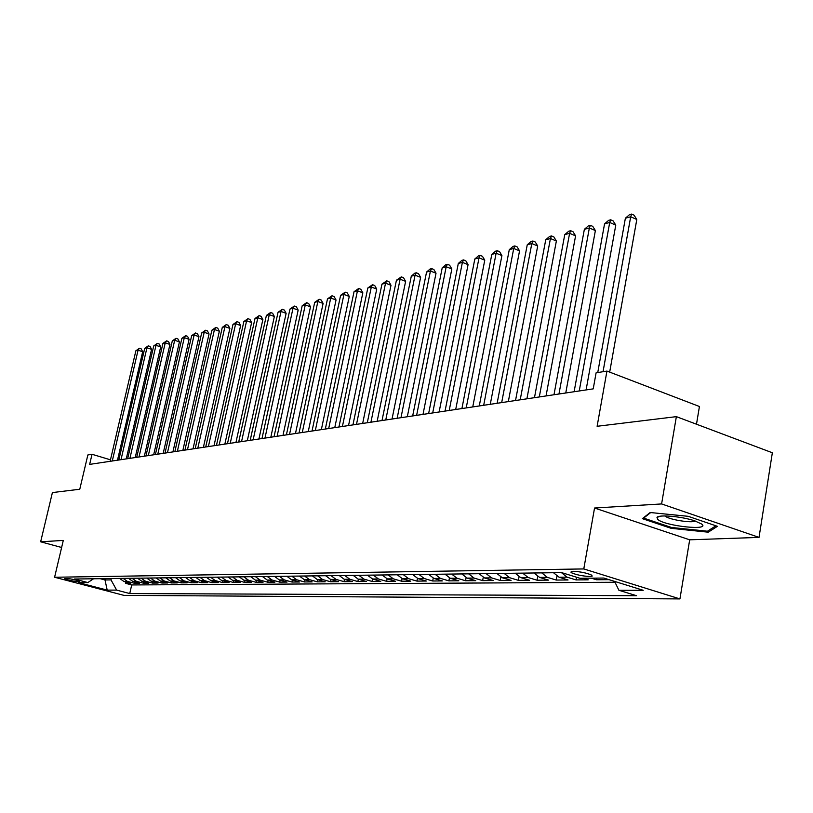 <?xml version="1.0" encoding="UTF-8"?>
<svg xmlns="http://www.w3.org/2000/svg" width="813" height="813" viewBox="0 0 813 813"><rect width="100%" height="100%" fill="white"/><g stroke="black" fill="none" stroke-linecap="round" stroke-linejoin="round"><path stroke-width="1.22" d="M572.931 571.275L571.051 572.576C575.97 574.791 582.23 576.092 589.821 576.508L592.179 576.132L591.752 575.177C586.752 572.962 580.482 571.661 572.931 571.275M696.487 424.213L699.434 406.5L606.945 371.074L596.102 372.832L593.226 388.868L89.654 464.386L92.032 454.284L87.855 454.955L79.776 489.243L52.408 492.576L40.65 541.804L61.625 547.484M759.027 537.393L772.35 452.76L676.365 416.642L661.599 503.938L594.547 508.023L583.785 568.937L679.932 598.917L689.688 539.812L759.027 537.393L661.599 503.938M583.785 568.937L54.593 577.25L123.962 595.37L679.932 598.917M119.613 578.429L123.861 581.427L130.73 583.246L125.456 583.287L125.761 581.935M123.129 578.389L127.397 581.397L134.287 583.226L134.602 581.834M134.287 583.226L139.663 583.185L132.743 581.346L128.464 578.317M137.499 578.195L141.808 581.254L148.779 583.114L143.291 583.155L143.616 581.732M146.716 578.073L151.066 581.163L158.088 583.043L152.488 583.084L152.814 581.63M156.137 577.952L160.517 581.071L167.6 582.972L161.868 583.023L162.204 581.529M165.75 577.83L170.171 580.98L177.305 582.901L171.452 582.941L171.797 581.417M175.567 577.697L180.029 580.889L187.214 582.83L181.238 582.87L181.584 581.305M185.608 577.565L190.1 580.787L197.346 582.748L191.238 582.799L191.594 581.193M195.862 577.433L200.394 580.685L207.691 582.677L201.451 582.718L201.817 581.071M206.35 577.291L210.913 580.584L218.27 582.596L211.898 582.647L212.264 580.96M217.071 577.149L221.675 580.482L229.093 582.515L222.569 582.565L222.945 580.828M228.036 577.006L232.681 580.38L240.15 582.433L233.483 582.484L233.87 580.706M239.256 576.864L243.93 580.269L251.471 582.342L244.652 582.393L245.038 580.573M250.739 576.712L255.455 580.157L263.046 582.26L256.065 582.311L256.471 580.441M262.487 576.559L267.243 580.045L274.896 582.169L267.751 582.22L268.158 580.299M274.52 576.397L279.316 579.923L287.03 582.078L279.713 582.138L280.129 580.157M286.837 576.234L291.674 579.811L299.448 581.986L291.958 582.037L292.385 580.004M299.458 576.071L304.336 579.689L312.182 581.895L304.509 581.945L304.946 579.852M312.395 575.899L317.314 579.557L325.22 581.793L317.355 581.854L317.802 579.699M325.647 575.726L330.606 579.435L338.584 581.691L330.525 581.752L330.982 579.537M339.245 575.543L344.245 579.303L352.283 581.59L344.021 581.651L344.488 579.364M353.188 575.36L358.228 579.161L366.338 581.488L357.862 581.549L358.34 579.191M372.059 581.437L372.537 579.019L380.748 581.376L372.059 581.437L363.929 579.11L358.858 575.289M382.171 574.984L387.303 578.886L395.545 581.265L386.622 581.336L387.12 578.826M397.242 574.781L402.425 578.734L410.728 581.153L401.571 581.224L402.079 578.632M412.73 574.578L417.953 578.592L426.327 581.031L416.917 581.102L417.445 578.419M428.634 574.364L433.898 578.439L442.353 580.919L432.689 580.99L433.227 578.206M444.985 574.151L450.3 578.277L458.817 580.787L448.878 580.868L449.437 577.972M461.794 573.937L467.15 578.114L475.747 580.665L465.534 580.736L466.103 577.728M479.081 573.704L484.497 577.952L493.156 580.533L482.648 580.614L483.237 577.464M496.875 573.47L502.332 577.779L511.072 580.401L500.259 580.482L500.869 577.189M515.188 573.226L520.696 577.596L529.507 580.258L518.379 580.34L519.019 576.884M534.06 572.982L539.608 577.413L548.501 580.116L537.037 580.208L537.698 576.569M553.49 572.728L559.1 577.23L568.063 579.974L556.255 580.055L556.935 576.224M583.084 578.236L588.216 579.821L576.051 579.913L576.529 577.21M105.314 578.622L104.999 579.964L111.005 579.893L116.645 590.116L107.204 590.116L78.627 582.636L87.824 582.555L74.39 579.029L561.62 572.616L579.933 578.267L603.866 578.053L609.008 579.669L596.457 579.76L596.742 578.114M77.032 581.569L79.379 581.346C76.259 579.974 72.133 579.008 66.991 578.439L64.684 578.663C67.774 580.025 71.89 581 77.032 581.569L77.286 580.472M603.866 578.053L643.225 590.289L618.917 590.279L636.528 595.705L129.755 593.551L116.645 590.116M125.456 583.287L131.706 584.943L615.004 582.26M596.457 579.76L591.305 578.165M576.051 579.913L567.057 577.149L561.437 572.626M556.255 580.055L547.342 577.342L541.763 572.88M537.037 580.208L528.196 577.525L522.668 573.135M518.379 580.34L509.619 577.708L504.141 573.378M500.259 580.482L491.57 577.88L486.133 573.612M482.648 580.614L474.03 578.043L468.644 573.846M465.534 580.736L456.987 578.216L451.652 574.069M448.878 580.868L440.402 578.368L435.118 574.283M432.689 580.99L424.274 578.531L419.041 574.496M416.917 581.102L408.583 578.683L403.39 574.7M401.571 581.224L393.299 578.826L388.157 574.903M386.622 581.336L378.421 578.968L373.319 575.096M357.862 581.549L349.793 579.242L344.773 575.472M344.021 581.651L336.023 579.384L331.043 575.655M330.525 581.752L322.588 579.506L317.659 575.828M317.355 581.854L309.489 579.639L304.59 576M304.509 581.945L296.704 579.76L291.847 576.173M291.958 582.037L284.225 579.882L279.408 576.336M279.713 582.138L272.04 579.994L267.264 576.488M267.751 582.22L260.14 580.116L255.404 576.651M256.065 582.311L248.514 580.228L243.819 576.803M244.652 582.393L237.152 580.33L232.498 576.945M233.483 582.484L226.044 580.441L221.431 577.098M222.569 582.565L215.191 580.543L210.608 577.24M211.898 582.647L204.571 580.645L200.028 577.372M201.451 582.718L194.185 580.746L189.683 577.515M191.238 582.799L184.033 580.848L179.561 577.647M181.238 582.87L174.084 580.939L169.653 577.779M171.452 582.941L164.358 581.041L159.958 577.901M161.868 583.023L154.826 581.132L150.456 578.033M152.488 583.084L145.497 581.224L141.157 578.155M143.291 583.155L136.35 581.305L132.052 578.267M111.31 578.541L111.005 579.893M606.945 371.074L597.118 426.286L676.365 416.642M54.593 577.25L63.292 540.421L40.65 541.804M110.466 459.823L92.032 454.284M100.182 578.693L104.999 579.964L107.204 590.116M87.824 582.555L93.576 578.775M131.706 584.943L129.755 593.551M367.486 575.177L372.578 579.029L378.421 578.968M618.917 590.279L614.577 581.386M594.547 508.023L689.688 539.812M688.174 516.316L650.166 512.515L642.392 518.664L671.182 528.338L708.225 532.19L717.422 526.326L688.174 516.316M708.489 530.554L708.225 532.19M671.335 527.413L671.182 528.338M117.489 460.209L142.671 351.744L138.068 350.19L112.275 460.991M135.873 350.789L139.389 348.269L138.068 350.19L135.873 350.789L110.121 461.317M139.389 348.269L141.228 348.889L142.671 351.744M657.869 519.558C665.766 526.224 711.019 530.93 701.629 524.019L694.576 520.798C681.782 516.428 658.764 514.385 656.975 517.383L657.869 519.558M665.004 515.94L665.552 516.387C669.861 519.792 691.792 523.237 695.359 521.052M715.897 525.808L707.442 531.214L671.548 527.485L643.642 518.105L650.674 512.566M126.259 458.898L151.584 349.356L146.94 347.791L121.005 459.691M144.704 348.391L148.261 345.85L146.94 347.791L144.704 348.391L118.81 460.016M148.261 345.85L150.12 346.47L151.584 349.356M135.212 457.556L160.679 346.917L156.005 345.332L129.917 458.349M153.718 345.952L157.326 343.381L156.005 345.332L153.718 345.952L127.671 458.684M157.326 343.381L159.196 344.011L160.679 346.917M144.348 456.184L169.958 344.438L165.242 342.832L139.013 456.987M162.915 343.462L166.563 340.86L165.242 342.832L162.915 343.462L136.716 457.333M166.563 340.86L168.454 341.501L169.958 344.438M153.667 454.792L179.429 341.907L174.683 340.281L148.301 455.595M172.305 340.921L176.004 338.289L174.683 340.281L172.305 340.921L145.954 455.941M176.004 338.289L177.895 338.94L179.429 341.907M163.189 453.359L189.094 339.316L184.307 337.669L157.783 454.172M181.888 338.33L185.628 335.657L184.307 337.669L181.888 338.33L155.395 454.528M185.628 335.657L187.539 336.318L189.094 339.316M172.925 451.896L198.972 336.673L194.144 335.007L167.468 452.719M191.665 335.678L195.466 332.974L194.144 335.007L191.665 335.678L165.029 453.085M195.466 332.974L197.396 333.645L198.972 336.673M182.854 450.412L209.053 333.97L204.195 332.283L177.366 451.235M201.665 332.974L205.516 330.241L204.195 332.283L201.665 332.974L174.866 451.611M205.516 330.241L207.447 330.921L209.053 333.97M193.016 448.888L219.347 331.216L214.459 329.509L187.478 449.721M211.868 330.21L215.77 327.446L214.459 329.509L211.868 330.21L184.927 450.097M215.77 327.446L217.732 328.127L219.347 331.216M203.392 447.333L229.876 328.401L224.947 326.663L197.813 448.166M222.295 327.385L226.258 324.59L224.947 326.663L222.295 327.385L195.211 448.563M226.258 324.59L228.229 325.281L229.876 328.401M214.002 445.737L240.628 325.525L235.658 323.767L208.382 446.581M232.955 324.499L236.969 321.663L235.658 323.767L232.955 324.499L205.719 446.977M236.969 321.663L238.961 322.365L240.628 325.525M224.855 444.111L251.624 322.578L246.613 320.8L219.185 444.965M243.859 321.541L247.924 318.676L246.613 320.8L243.859 321.541L216.461 445.372M247.924 318.676L249.926 319.397L251.624 322.578M235.953 442.445L262.863 319.57L257.823 317.761L230.242 443.309M254.997 318.523L259.123 315.627L257.823 317.761L254.997 318.523L227.457 443.725M259.123 315.627L261.146 316.348L262.863 319.57M247.304 440.748L274.367 316.491L269.286 314.661L241.552 441.611M266.39 315.444L270.577 312.507L269.286 314.661L266.39 315.444L238.697 442.038M270.577 312.507L272.609 313.239L274.367 316.491M258.92 439L286.135 313.34L281.003 311.481L253.128 439.874M278.046 312.283L282.304 309.306L281.003 311.481L278.046 312.283L250.211 440.311M282.304 309.306L284.347 310.058L286.135 313.34M270.82 437.221L298.168 310.119L293.005 308.229L264.977 438.095M289.977 309.052L294.296 306.044L293.005 308.229L289.977 309.052L261.989 438.542M294.296 306.044L296.359 306.796L298.168 310.119M282.995 435.392L310.495 306.816L305.281 304.905L277.111 436.276M302.192 305.749L306.572 302.69L305.281 304.905L302.192 305.749L274.052 436.733M306.572 302.69L308.645 303.462L310.495 306.816M295.475 433.522L323.107 303.442L317.863 301.501L289.54 434.416M314.692 302.365L319.133 299.265L317.863 301.501L314.692 302.365L286.4 434.884M319.133 299.265L321.237 300.048L323.107 303.442M308.249 431.601L336.033 299.987L330.739 298.015L302.273 432.506M327.487 298.889L332.009 295.759L330.739 298.015L327.487 298.889L299.052 432.983M332.009 295.759L334.123 296.552L336.033 299.987M321.348 429.64L349.265 296.44L343.94 294.438L315.322 430.544M340.606 295.343L345.2 292.162L343.94 294.438L340.606 295.343L312.029 431.042M345.2 292.162L347.324 292.965L349.265 296.44M334.773 427.628L362.832 292.812L357.456 290.78L328.696 428.542M354.041 291.704L358.706 288.483L357.456 290.78L354.041 291.704L325.322 429.04M358.706 288.483L360.86 289.296L362.832 292.812M348.543 425.565L376.734 289.093L371.317 287.019L342.415 426.479M367.822 287.975L372.557 284.702L371.317 287.019L367.822 287.975L338.95 426.998M372.557 284.702L374.722 285.536L376.734 289.093M362.669 423.441L390.992 285.272L385.535 283.178L356.49 424.366M381.947 284.144L386.764 280.831L385.535 283.178L381.947 284.144L352.944 424.904M386.764 280.831L388.949 281.674L390.992 285.272M377.161 421.266L405.616 281.359L400.108 279.225L370.931 422.201M396.429 280.221L401.327 276.867L400.108 279.225L396.429 280.221L367.293 422.75M401.327 276.867L403.533 277.721L405.616 281.359M392.039 419.041L420.626 277.345L415.067 275.17L385.758 419.986M411.297 276.196L414.762 273.198L416.276 272.792L415.067 275.17L411.297 276.196L382.019 420.545M416.276 272.792L418.492 273.656L420.626 277.345M407.313 416.744L436.022 273.219L430.423 271.014L400.982 417.699M426.551 272.07L430.067 269.032L431.622 268.605L430.423 271.014L426.551 272.07L397.14 418.278M431.622 268.605L433.857 269.489L436.022 273.219M423.004 414.396L451.835 268.991L446.195 266.745L416.622 415.352M442.211 267.823L445.778 264.743L447.374 264.316L446.195 266.745L442.211 267.823L412.679 415.941M447.374 264.316L449.63 265.211L451.835 268.991M439.132 411.978L468.075 264.642L462.394 262.365L432.699 412.943M458.298 263.473L461.916 260.353L463.552 259.906L462.394 262.365L458.298 263.473L428.634 413.553M463.552 259.906L465.819 260.81L468.075 264.642M455.707 409.488L484.761 260.17L479.03 257.853L449.223 410.463M474.822 258.991L478.491 255.831L480.178 255.373L479.03 257.853L474.822 258.991L445.046 411.093M480.178 255.373L482.465 256.298L484.761 260.17M472.749 406.937L501.916 255.577L496.133 253.219L466.215 407.913M491.814 254.388L495.534 251.187L497.261 250.719L496.133 253.219L491.814 254.388L461.916 408.563M497.261 250.719L499.568 251.664L501.916 255.577M490.28 404.305L519.548 250.861L513.725 248.463L483.694 405.291M509.284 249.662L513.054 246.41L514.832 245.922L513.725 248.463L509.284 249.662L479.274 405.961M514.832 245.922L517.159 246.888L519.548 250.861M508.328 401.602L537.698 246.004L531.814 243.554L501.682 402.598M527.251 244.794L531.072 241.502L532.901 241.004L531.814 243.554L527.251 244.794L497.139 403.278M532.901 241.004L535.249 241.979L537.698 246.004M526.905 398.817L556.366 241.004L550.442 238.514L520.208 399.813M545.736 239.794L549.618 236.441L551.499 235.933L550.442 238.514L545.736 239.794L515.533 400.524M551.499 235.933L553.866 236.929L556.366 241.004M546.051 395.941L575.584 235.861L569.608 233.321L539.293 396.957M564.761 234.632L568.704 231.238L570.645 230.709L569.608 233.321L564.761 234.632L534.476 397.679M570.645 230.709L573.033 231.725L575.584 235.861M565.767 392.984L595.38 230.567L589.354 227.975L558.968 394.01M584.364 229.327L588.368 225.882L590.36 225.333L589.354 227.975L584.364 229.327L553.988 394.752M590.36 225.333L592.768 226.37L595.38 230.567M586.102 389.935L615.776 225.11L609.709 222.467L579.242 390.962M604.557 223.86L608.622 220.364L610.685 219.795L609.709 222.467L604.557 223.86L574.12 391.734M610.685 219.795L613.104 220.851L615.776 225.11M609.679 372.12L636.803 219.48L630.685 216.786L603.043 371.704M625.38 218.219L629.506 214.662L631.63 214.083L630.685 216.786L625.38 218.219L597.748 372.567M631.63 214.083L634.069 215.171L636.803 219.48M127.397 581.397L123.861 581.427M567.057 577.149L559.1 577.23M547.342 577.342L539.608 577.413M528.196 577.525L520.696 577.596M509.619 577.708L502.332 577.779M491.57 577.88L484.497 577.952M474.03 578.043L467.15 578.114M456.987 578.216L450.3 578.277M440.402 578.368L433.898 578.439M424.274 578.531L417.953 578.592M408.583 578.683L402.425 578.734M393.299 578.826L387.303 578.886M363.929 579.11L358.228 579.161M349.793 579.242L344.245 579.303M336.023 579.384L330.606 579.435M322.588 579.506L317.314 579.557M309.489 579.639L304.336 579.689M296.704 579.76L291.674 579.811M284.225 579.882L279.316 579.923M272.04 579.994L267.243 580.045M260.14 580.116L255.455 580.157M248.514 580.228L243.93 580.269M237.152 580.33L232.681 580.38M226.044 580.441L221.675 580.482M215.191 580.543L210.913 580.584M204.571 580.645L200.394 580.685M194.185 580.746L190.1 580.787M184.033 580.848L180.029 580.889M174.084 580.939L170.171 580.98M164.358 581.041L160.517 581.071M154.826 581.132L151.066 581.163M145.497 581.224L141.808 581.254M136.35 581.305L132.743 581.346M571.254 571.417L571.051 572.576M660.573 516.174L656.975 517.383"/></g></svg>

